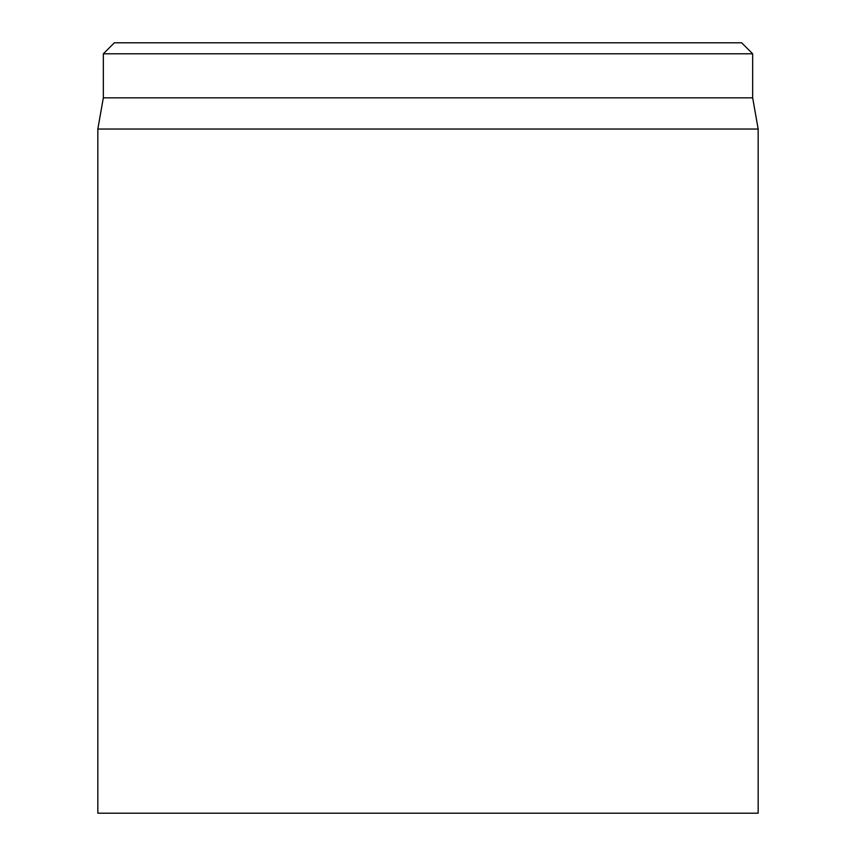 <?xml version="1.0" encoding="UTF-8"?>
<svg xmlns="http://www.w3.org/2000/svg" width="856" height="856" viewBox="0 0 856 856"><rect width="100%" height="100%" fill="white"/><g stroke="black" fill="none" stroke-linecap="round" stroke-linejoin="round"><path stroke-width="1.28" d="M741.66 42.8L114.34 42.8L103.33 53.81L752.67 53.81L741.66 42.8M97.83 129.042L97.83 813.2L758.17 813.2L758.17 129.042L97.83 129.042L103.33 97.83L752.67 97.83L752.67 53.81M103.33 97.83L103.33 53.81M752.67 97.83L758.17 129.042"/></g></svg>
